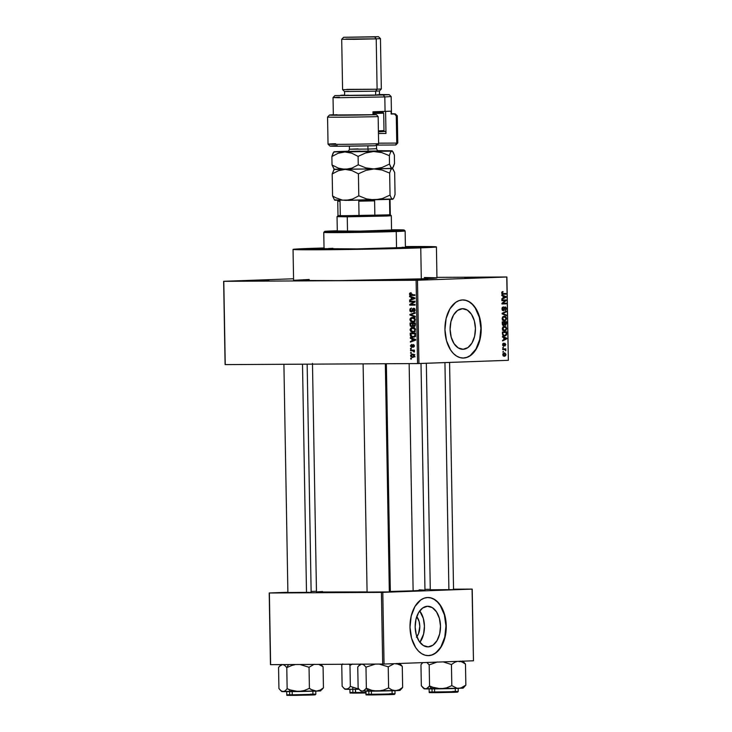 <?xml version="1.0" encoding="UTF-8"?>
<svg xmlns="http://www.w3.org/2000/svg" width="732" height="732" viewBox="0 0 732 732"><rect width="100%" height="100%" fill="white"/><g stroke="black" fill="none" stroke-linecap="round" stroke-linejoin="round"><path stroke-width="1.1" d="M401.996 279.917L427.881 279.606L401.996 279.917M242.997 280.786L268.882 280.475L242.997 280.786M464.838 277.638L490.724 277.327L464.838 277.638M416.417 637.197L418.576 633.564L419.802 626.372L419.107 621.468L416.755 616.609A12.865 8.025 -90.3 0 1 416.865 636.657M419.884 642.33A20.304 12.673 89.7 0 0 419.72 610.909L423.343 618.467L424.441 626.199L423.608 634.004L419.884 642.33M428.183 646.878L423.306 645.505L419.125 641.25L416.261 634.763L415.163 627.031L415.996 619.226L418.622 612.547L422.657 607.99L427.47 606.27A20.304 12.673 -90.3 0 1 427.717 606.27A20.304 12.673 -90.3 0 1 440.499 626.308A20.304 12.673 -90.3 0 1 428.183 646.878A20.304 12.673 -90.3 0 1 427.936 646.878A20.304 12.673 -90.3 0 1 415.163 626.839A20.304 12.673 -90.3 0 1 427.47 606.27L432.347 607.642L436.528 611.897L439.392 618.375L440.49 626.116L439.667 633.921L437.031 640.601L433.005 645.157L428.183 646.878M427.323 597.513L430.864 597.943L434.296 599.471L437.48 602.052L440.289 605.565L444.379 614.843L445.953 625.915L444.772 637.087L441.003 646.658L438.322 650.373L435.229 653.164L431.862 654.948L428.138 655.634A29.07 18.135 89.7 0 0 428.339 655.634L428.641 655.634A29.07 18.135 -90.3 0 1 428.293 655.634A29.07 18.135 -90.3 0 1 410.002 626.949A29.07 18.135 -90.3 0 1 427.625 597.513L424.093 598.2L420.726 599.975L414.953 606.489L411.192 616.06L410.002 627.233L411.576 638.295L415.675 647.582L418.484 651.096L421.659 653.667L425.091 655.204L428.641 655.634L432.164 654.939L435.54 653.164L441.305 646.658L445.074 637.087L446.255 625.915L444.681 614.843L440.591 605.556L437.782 602.043L434.598 599.471L431.166 597.943L427.625 597.513A29.07 18.135 -90.3 0 1 427.973 597.504A29.07 18.135 -90.3 0 1 446.264 626.189A29.07 18.135 -90.3 0 1 428.641 655.634L428.339 655.634A29.07 18.135 89.7 0 0 445.962 626.317A29.07 18.135 89.7 0 0 427.817 597.504M462.414 308.694A20.304 12.673 -90.3 0 1 462.661 308.684A20.304 12.673 -90.3 0 1 475.434 328.723A20.304 12.673 -90.3 0 1 463.118 349.292L458.25 347.92L454.06 343.674L451.205 337.187L450.107 329.455L450.93 321.65L453.565 314.961L457.592 310.414L462.414 308.694L467.291 310.057L471.472 314.312L474.336 320.799L475.434 328.531L474.601 336.336L471.975 343.024L467.94 347.572L463.118 349.292A20.304 12.673 -90.3 0 1 462.88 349.301A20.304 12.673 -90.3 0 1 450.098 329.254A20.304 12.673 -90.3 0 1 462.414 308.694M462.258 299.937L465.808 300.367L469.239 301.895L472.414 304.466L475.224 307.98L479.323 317.267L480.897 328.339L479.707 339.502L475.946 349.072L470.173 355.587L466.806 357.362L463.082 358.058A29.07 18.135 89.7 0 0 463.274 358.049L463.576 358.049A29.07 18.135 -90.3 0 1 463.228 358.058A29.07 18.135 -90.3 0 1 444.937 329.373A29.07 18.135 -90.3 0 1 462.56 299.928L459.037 300.614L455.661 302.398L449.896 308.904L446.127 318.475L444.946 329.647L446.52 340.719L450.61 350.006L453.419 353.519L456.603 356.091L460.035 357.619L463.576 358.049L467.108 357.362L470.475 355.587L473.567 352.787L476.248 349.072L480.009 339.502L481.199 328.329L479.625 317.258L475.526 307.98L472.716 304.466L469.541 301.895L466.11 300.358L462.56 299.928A29.07 18.135 -90.3 0 1 462.908 299.928A29.07 18.135 -90.3 0 1 481.199 328.613A29.07 18.135 -90.3 0 1 463.576 358.049L463.274 358.049A29.07 18.135 89.7 0 0 480.897 328.732A29.07 18.135 89.7 0 0 462.761 299.928M390.339 591.694L389.744 591.685M453.538 589.406L452.943 589.397M311.137 592.133L310.542 592.124M322.327 248.386A54.26 0.814 179 0 1 324.038 248.331L310.487 249.118A54.26 0.814 179 0 1 322.327 248.386M405.409 246.913A54.26 0.814 179 0 1 418.978 247.224A54.26 0.814 179 0 1 407.129 247.928L344.662 249.264L310.487 249.118A54.26 0.814 179 0 0 347.197 249.237A54.26 0.814 179 0 0 407.129 247.928L418.978 247.196L405.409 246.913M324.093 247.983L295.856 249.063L293.056 249.42L296.423 249.676L365.716 249.219L433.609 247.251L436.409 246.894L433.042 246.638L405.4 246.565A71.699 1.08 179 0 1 436.418 246.904A71.699 1.08 179 0 1 420.763 247.855L421.303 278.846L338.751 280.612L293.596 280.42A71.699 1.08 -1 0 0 341.597 280.585A71.699 1.08 -1 0 0 421.303 278.846L420.763 247.855A71.699 1.08 179 0 1 341.057 249.585A71.699 1.08 179 0 1 293.047 249.411A71.699 1.08 179 0 1 308.703 248.468A71.699 1.08 179 0 1 324.029 247.983M421.01 363.465L424.963 590.093A54.26 0.814 -1 0 1 413.123 590.816L390.339 591.465A54.26 0.814 -1 0 0 413.123 590.816L409.151 363.612L413.123 590.816L424.77 590.166L419.143 589.836M316.471 591.987A54.26 0.814 -1 0 0 367.089 591.923L316.471 592.005L312.482 363.401M225.246 364.618L417.569 363.566L416.115 280.274L223.791 281.326L225.246 364.618L223.644 281.308L293.559 278.773L223.644 281.308L225.099 364.609L418.933 363.548L417.478 280.246L506.901 276.998L508.356 360.3L417.569 363.566L416.115 280.274L223.791 281.326L225.246 364.618M411.329 353.208L410.579 353.217L410.56 352.604L411.32 352.595L411.329 353.208L411.32 352.595L410.56 352.604L410.579 353.217L411.329 353.208M412.528 350.738L410.533 350.747L410.524 350.134L414.376 350.116L413.772 350.729L414.275 352.055L412.528 350.738L414.275 352.055L413.772 350.729L414.376 350.116L410.524 350.134L410.533 350.747L412.949 350.665L412.94 350.125L412.949 350.665L410.533 350.747L412.528 350.738M411.256 348.99L410.506 348.99L410.487 348.377L411.247 348.368L411.256 348.99L411.247 348.368L410.487 348.377L410.506 348.99L411.256 348.99M411.649 347.398L410.377 345.916L411.594 344.406L410.936 345.769L411.302 346.73L413.022 344.507L414.367 345.724L413.296 347.297L413.818 345.888L413.159 345.147L412.5 346.986L411.649 347.398L412.811 346.007L411.54 346.785L410.927 345.952L411.594 344.406L410.377 345.916L411.713 347.398M411.906 338.797L410.313 338.276L410.304 337.635L415.639 339.474L415.648 340.124L410.377 342.118L410.368 341.478L411.942 340.938L411.906 338.797L411.942 340.938L410.368 341.478L410.377 342.118L415.648 340.124L415.639 339.474L410.304 337.635L410.313 338.276L413.516 338.742L411.906 338.797M412.857 332.246L415.538 329.858C415.154 328.137 414.211 327.35 412.711 327.488L410.899 328.11L410.103 329.885L410.716 329.858L410.14 329.345L411.1 327.954L413.635 327.588L415.383 329.025L414.852 331.541L411.86 332.118L410.103 330.013L410.936 331.642L413.004 332.237M412.674 322.117L415.364 319.728C414.971 318.008 414.028 317.221 412.528 317.368L410.725 317.981L409.92 319.756L410.542 319.738L409.92 319.756L410.13 318.731L411.585 317.505L414.559 317.99L415.346 320.021L413.964 321.879L411.21 321.805L409.92 319.756L410.762 321.513L412.83 322.117M411.1 292.718L409.829 293.093L409.472 294.054L410.094 294.035L409.554 293.505L411.1 292.718L411.183 293.331L410.121 293.861L410.423 294.703L414.852 294.804L414.87 295.426L411.265 295.444L409.847 295.042L409.472 294.054L411.265 295.444L414.87 295.426L414.852 294.804L410.506 294.74L410.094 294.081L411.183 293.331L410.963 292.718M411.183 297.238L409.591 296.716L409.581 296.067L414.907 297.915L414.925 298.565L409.655 300.559L409.646 299.919L411.219 299.37L411.183 297.238L411.219 299.37L409.646 299.919L409.655 300.559L414.925 298.565L414.907 297.915L409.581 296.067L409.591 296.716L412.793 297.183L411.183 297.238M413.919 301.858L409.682 301.877L409.664 301.264L414.971 301.236L414.98 301.895L410.78 304.512L415.026 304.494L415.035 305.107L409.737 305.134L409.728 304.475L413.919 301.858L409.728 304.475L409.737 305.134L415.035 305.107L415.026 304.494L410.78 304.512L414.98 301.895L414.971 301.236L409.664 301.264L409.682 301.877L412.098 301.794L412.089 301.255L412.098 301.794L409.682 301.877L413.919 301.858M413.708 308.199L411.302 311.384L410.377 310.139L411.503 308.035L409.755 310.084L411.32 311.997L410.002 311.192L410.03 308.867L411.503 308.035L410.377 309.984L411.411 311.375L412.738 308.648L414.522 308.447L415.172 310.331L413.937 311.777L413.562 311.192L414.559 309.746L413.553 308.822L412.363 311.466L411.32 311.997L412.573 311.054L413.159 309.014L413.699 308.812L414.568 309.965L413.635 311.814L415.19 309.947L413.662 308.199M415.245 316.938L409.911 315.035L409.902 314.431L415.163 312.573L415.181 313.214L410.524 314.687L415.227 316.288L415.245 316.938L415.227 316.288L410.524 314.687L415.181 313.214L415.163 312.573L409.902 314.431L409.911 315.035L411.43 314.98L409.911 315.035L415.245 316.938M411.668 326.792L410.304 326.051L410.048 323.013L415.346 322.986L415.053 326.143L413.919 326.591L412.958 325.941L411.704 326.792L412.958 325.941L414.074 326.6L415.383 324.898L415.346 322.986L410.048 323.013L410.085 324.926L410.698 324.898L410.085 324.926L411.695 326.792M412.976 337.26L415.474 335.814L415.529 333.115L410.222 333.142L410.259 334.945C410.56 336.665 411.476 337.434 412.976 337.26L410.615 336.317L410.222 333.142L415.529 333.115L415.3 336.226L413.159 337.26M412.619 357.518L414.541 355.789L412.519 354.087L410.551 355.816L412.793 357.518L410.991 356.96L410.643 355.185L411.851 354.16L413.836 354.416L414.376 356.594L412.72 357.518M411.43 359.028L410.679 359.028L410.661 358.415L411.421 358.406L411.43 359.028L411.421 358.406L410.661 358.415L410.679 359.028L411.43 359.028M506.754 276.98L436.949 277.364L506.901 276.998L416.115 280.274L417.478 280.246L418.933 363.548L508.356 360.3L506.754 276.98M502.774 352.046L503.378 352.019L503.369 351.406L502.774 352.028M502.701 347.819L503.296 347.178L502.701 347.819M502.509 337.104L503.781 337.589L503.826 339.721L502.564 340.307L502.582 340.947L506.773 338.834L506.764 338.184L502.5 336.464L502.509 337.104L503.781 337.589L503.826 339.721L502.564 340.307L502.582 340.947L506.773 338.834L506.764 338.184L502.5 336.464L502.509 337.104M502.939 326.92L502.308 328.577L502.847 330.306L504.321 331.01L505.922 330.461L506.654 328.558L506.004 326.838L504.385 326.262L502.939 326.92L502.308 328.714L502.985 330.452L504.522 331.01L506.654 328.558L504.385 326.262L502.939 326.92M502.765 316.791L502.134 318.447L502.674 320.177L503.945 320.872L505.748 320.332L506.462 318.722L505.977 316.883L504.394 316.132L502.765 316.791L502.134 318.585L502.811 320.332L504.339 320.881L506.471 318.429L504.211 316.132L502.765 316.791M501.969 308.913L502.335 310.304L503.534 310.734L504.65 307.806L505.382 307.614L505.812 308.812L505.19 310.533L506.114 309.746L506.215 307.943L505.556 307.028L504.696 307.056L503.131 310.176L502.472 308.648L503.36 306.827L502.179 307.696L501.969 308.913L503.223 310.789L505.126 307.55L505.812 308.684L505.071 310.551L506.306 308.648L505.117 306.937L503.204 310.176L502.463 308.95L503.36 306.827L501.969 308.913M501.786 295.545L503.058 296.03L503.094 298.162L501.841 298.738L501.85 299.388L506.05 297.265L506.041 296.616L501.777 294.895L501.786 295.545L503.058 296.03L503.094 298.162L501.841 298.738L501.85 299.388L506.05 297.265L506.041 296.616L501.777 294.895L501.786 295.545M501.969 291.912L502.198 294.044L505.995 294.127L505.986 293.514L502.509 293.55L502.198 292.681L502.985 291.51L501.969 291.912L501.685 292.882L502.179 292.901L502.985 291.51L501.969 291.912M501.877 300.706L505.263 300.587L501.923 303.304L501.932 303.963L506.16 303.817L506.151 303.194L502.765 303.322L506.105 300.596L506.096 299.937L501.868 300.093L501.877 300.706L505.263 300.587L501.923 303.304L502.765 303.322L506.105 300.596L506.096 299.937L501.868 300.093L501.877 300.706M502.106 313.863L506.37 315.638L506.361 314.998L502.591 313.506L506.306 311.914L506.297 311.274L502.097 313.259L502.106 313.863L506.37 315.638L506.361 314.998L502.591 313.506L506.306 311.914L506.297 311.274L502.097 313.259L502.106 313.863M502.28 323.754L503.067 325.493L504.577 324.706L505.894 325.209L506.471 321.687L502.243 321.842L502.28 323.754L503.552 325.584L504.577 324.706L505.473 325.337L506.507 323.608L506.471 321.687L502.243 321.842L502.28 323.754L502.774 323.745L502.28 323.754M502.454 333.774L503.195 335.631L505.538 335.842L506.562 334.734L506.654 331.816L502.427 331.971L502.454 333.774C502.71 335.485 503.433 336.235 504.632 336.034L506.617 334.524L506.654 331.816L502.427 331.971L502.454 333.774M502.591 344.745L503.607 346.199L504.806 343.912L505.336 344.644L504.924 346.062L505.775 344.461L504.696 343.281L503.323 345.541L503.552 343.207L503.085 343.418L502.591 344.745L503.607 346.199L504.952 343.857L504.924 346.062L505.775 344.607L504.879 343.244L503.799 345.422L503.03 344.772L503.552 343.207L502.591 344.745M502.728 349.576L504.952 349.612L505.785 350.665L505.318 349.484L505.794 348.853L502.719 348.963L502.728 349.576L504.952 349.612L505.721 350.793L505.794 348.853L502.719 348.963L502.728 349.576M502.765 354.645L503.351 356.017L504.549 356.292L505.647 355.661L505.94 354.315L504.86 352.916L503.076 353.501L502.765 354.645L504.421 356.301L505.949 354.526L504.33 352.87L502.765 354.645M472.067 589.095L453.538 589.196L472.222 589.114L473.467 660.786L384.044 664.034L382.79 592.353L472.222 589.114L381.427 592.38L269.367 592.993L270.62 664.674L382.68 664.061L381.427 592.38L269.367 592.993L287.886 592.298L269.211 592.975L270.465 664.656L269.211 592.975L270.465 664.656L384.044 664.034L382.68 664.061L381.427 592.38L382.79 592.353L384.044 664.034L473.467 660.786L472.067 589.095M430.288 589.324L424.953 589.351L430.288 589.324M311.127 591.456L316.453 591.264L311.127 591.456M288.326 592.517L309.362 592.353L287.886 592.536M430.736 589.791L451.763 589.626L430.297 589.809M367.528 592.078L388.555 591.923L367.089 592.106M322.528 591.511L316.663 591.923M309.243 279.459L293.843 280.31M436.958 277.904A71.699 1.08 -1 0 1 421.303 278.846L436.949 277.885L436.418 246.904M436.51 277.794L424.322 277.51M501.823 292.123L503.049 292.123L501.823 292.123M502.509 293.55L502.179 292.901L503.122 294.227L505.995 294.127L505.986 293.514L503.076 293.614M502.957 293.614L502.966 294.145L502.957 293.614L501.832 293.623L502.902 293.614M502.966 294.145L505.995 294.127L502.966 294.145M504.513 296.625L506.041 296.616L504.513 296.625M504.97 297.274L506.05 297.265L504.97 297.274M503.561 296.222L505.602 297.009L503.094 297.942L503.589 297.933L503.561 296.222L503.067 296.222L505.602 297.009L503.589 297.933L503.561 296.222M503.067 300.047L503.076 300.596L503.067 300.047M505.245 300.605L506.105 300.596L505.245 300.605M506.151 303.194L501.923 303.322L501.932 303.963L506.16 303.817L506.151 303.194M503.122 303.304L503.131 303.826L506.16 303.817L501.932 303.872L503.131 303.826L503.122 303.304M502.234 300.605L505.263 300.587L502.234 300.605M502.317 307.44L503.424 307.44L502.317 307.44M501.969 308.959L502.463 308.95L501.969 308.959M502.253 310.185L503.204 310.176L502.253 310.185M505.812 308.648L506.306 308.648L505.812 308.648M504.257 307.559L505.126 307.55M504.174 307.769L504.687 307.76L504.174 307.769M503.955 308.748L504.412 308.739L503.955 308.748M503.698 309.828L504.22 309.819L503.698 309.828M504.924 311.923L506.306 311.914L504.924 311.923M502.125 313.241L503.259 313.232L502.125 313.241M502.097 313.506L502.591 313.506L502.097 313.506M502.106 313.753L503.268 313.744L502.106 313.753M504.842 315.007L506.361 314.998L504.842 315.007M505.977 318.438L506.471 318.429L505.977 318.438M504.211 316.746L505.345 317.029L505.977 318.338L505.565 319.728L504.339 320.268L502.628 318.566L503.168 317.148L504.302 316.746L502.802 316.755L504.211 316.746L505.977 318.457L505.29 319.976L502.765 320.277L504.22 320.268L502.134 318.566L504.211 316.746L502.802 316.755M502.262 319.985L502.948 318.475M503.451 321.796L503.46 322.336L503.451 321.796M506.013 323.608L506.507 323.608L506.013 323.608M504.037 324.706L504.577 324.706L504.037 324.706M502.253 322.364L502.966 322.336L502.253 322.364M504.732 322.373L502.966 322.336L505.995 322.327L505.391 324.724L504.229 324.175L504.796 324.175L504.257 323.526L504.732 322.373L502.253 322.382L505.995 322.327L505.391 324.724L504.732 322.373M502.747 322.437L504.238 322.391L502.253 322.4L504.238 322.391L503.543 324.971L502.509 324.971L503.543 324.971L502.326 324.386L502.838 324.386L502.747 322.437L502.253 322.446L504.238 322.391L503.854 324.88L502.893 324.532L502.747 322.437M504.385 326.875L505.766 327.396L506.16 328.586L505.739 329.858L504.522 330.397L502.939 330.407L504.394 330.397L502.308 328.695L503.342 327.277L504.385 326.875L506.654 328.558L504.522 330.397L502.802 328.686L504.476 326.875L503.003 326.884M502.445 330.114L503.131 328.595M503.625 331.925L503.634 332.465L503.625 331.925M504.632 335.412L502.793 335.21L503.589 335.201L502.454 333.682L502.93 332.566L506.169 332.447L502.436 332.493L506.169 332.447L506.004 334.707L504.632 335.412L503.589 335.201L502.436 332.566L506.169 332.447L506.681 333.545L506.123 334.423L504.632 335.412L502.957 335.421L504.458 335.412M506.087 334.524L506.617 334.524L506.087 334.524M505.236 338.193L506.764 338.184L505.236 338.193M505.702 338.834L506.773 338.834L505.702 338.834M504.284 337.781L506.334 338.568L503.817 339.502L504.311 339.502L504.284 337.781L503.79 337.781L506.334 338.568L504.311 339.502L504.284 337.781M502.756 343.82L503.616 343.82L502.756 343.82M502.747 345.586L503.524 345.586L502.747 345.586M504.183 343.866L504.952 343.857L504.183 343.866M504.119 344.067L504.696 344.067L504.119 344.067M503.964 344.781L504.531 344.781L503.964 344.781M502.701 347.801L503.305 347.801L502.701 347.801M502.765 348.963L502.774 349.484L505.803 349.466L502.728 349.503L502.765 348.963M505.327 350.207L505.876 350.198L505.327 350.207M504.321 349.521L504.952 349.612M504.375 355.688L503.204 354.718L504.339 353.483L505.51 354.453L504.375 355.688L503.204 354.645L504.339 353.483L503.076 353.492L505.949 354.526L504.375 355.688L503.058 355.697L504.302 355.688M504.339 353.483L503.076 353.492M409.829 293.093L411.146 293.038L409.829 293.093M412.061 294.685L414.861 295.353L411.265 295.444L413.69 295.353L411.887 293.971M411.54 299.846L409.646 299.919L411.54 299.846M412.958 299.306L411.219 299.37L412.958 299.306M411.805 297.439L414.907 297.951L413.36 298.006L414.916 298.272L413.278 298.638L414.87 298.583L411.832 299.159L413.507 299.095L411.832 299.159L411.805 297.439L413.379 297.384L411.805 297.439L411.832 299.159L414.367 298.29L411.805 297.439M415.035 305.034L409.737 305.134L412.153 305.052L412.143 304.512L412.153 305.052L415.035 305.034M410.908 304.43L409.728 304.475L410.908 304.43M414.98 301.776L412.098 301.794L414.98 301.776M409.755 310.084L410.377 310.066L409.755 310.084M414.888 311.146L413.562 311.192L414.888 311.146M415.19 309.947L414.568 309.965L415.19 309.947M414.843 308.776L413.699 308.812L414.843 308.776M411.585 314.367L409.902 314.431L411.585 314.367M413.068 317.963L410.725 317.981L413.726 317.532M413.983 321.87L413.251 321.485M412.143 321.467L410.762 321.513L412.143 321.467M414.001 317.423L412.967 318.054M413.177 321.43L414.102 321.906M412.528 317.981L415.355 319.719L413.873 321.238L414.879 321.202L412.683 321.504L410.542 319.747L412.528 317.981L414.458 317.908L411.86 318.063L410.725 318.932L411.009 320.918L413.287 321.44L414.495 320.662L414.678 319.28L413.946 318.292L412.418 317.981L414.834 317.898M415.172 321.412L412.683 321.504M412.811 321.494L414.66 321.43M412.473 323.562L412.464 323.004L412.473 323.562M413.626 325.914L412.958 325.941L413.626 325.914M414.953 323.526L412.537 323.617L414.953 323.526M413.159 323.617L415.355 323.581L414.742 323.608L414.76 324.679L415.373 324.651L413.983 325.987L415.19 325.941L413.241 325.42L413.159 323.617L415.355 323.535L413.159 323.617L413.269 325.511L413.983 325.987L414.696 325.511L414.742 323.608L413.159 323.617M410.679 323.626L412.537 323.617L412.555 324.834L413.177 324.807L411.659 326.179L412.875 326.133L410.78 325.575L410.679 323.626L413.095 323.535L410.679 323.626L410.808 325.649L411.659 326.179L412.482 325.594L412.537 323.617L410.679 323.626M413.241 328.082L410.899 328.11L413.9 327.652M414.156 331.999L413.424 331.605M412.326 331.596L410.936 331.642L412.326 331.596M414.184 327.543L413.141 328.174M413.36 331.559L414.285 332.035M412.711 328.11L415.538 329.839L414.056 331.358L415.053 331.322L412.857 331.633L410.716 329.876L412.711 328.11L414.641 328.037L412.034 328.183L410.908 329.052L411.192 331.047L413.47 331.569L414.669 330.782L414.861 329.409L414.129 328.421L412.601 328.11L415.017 328.018M415.355 331.541L412.857 331.633M412.985 331.623L414.834 331.559M410.259 334.945L410.872 334.927L410.259 334.945M412.656 333.691L412.647 333.124L412.656 333.691M414.285 337.04L413.443 336.628M413.397 336.601L414.477 337.086M413.269 333.664L410.853 333.755L415.538 333.71L414.916 333.728L414.934 334.826L415.556 334.798L414.934 334.826L414.843 335.704L415.502 335.677L412.976 336.647L411.677 336.409L410.853 333.755L413.269 333.664M415.547 336.555L415.026 336.574M412.262 341.405L410.368 341.478L412.262 341.405M413.681 340.874L411.942 340.938L413.681 340.874M412.528 339.007L415.639 339.52L414.083 339.575L415.639 339.831L414.01 340.206L415.593 340.142L412.555 340.719L414.239 340.664L412.555 340.719L412.528 339.007L414.111 338.953L412.528 339.007L412.555 340.719L415.09 339.849L412.528 339.007M412.61 346.748L411.54 346.785L412.61 346.748M412.656 346.593L411.887 346.62L412.656 346.593M413.251 344.479L412.089 346.016L413.333 345.101L413.818 345.888L413.296 347.297L414.367 345.87L413.251 344.479M414.23 346.648L413.214 346.684L414.23 346.648M414.367 345.87L413.818 345.888L414.367 345.87M414.193 345.065L413.333 345.101L414.193 345.065M414.385 350.71L413.772 350.729L414.385 350.71M414.385 351.854L413.717 351.882L414.385 351.854M414.468 351.406L413.781 351.433L414.468 351.406M413.964 350.829L413.324 350.848L413.964 350.829M414.385 350.655L412.949 350.665L414.385 350.655M410.551 355.816L411.1 355.798L410.551 355.816M413.781 354.251L413.241 354.745M412.528 354.7L414.541 355.761L412.573 356.905L411.1 355.825L412.528 354.7L414.102 354.645L411.411 355.066L411.274 356.374L412.802 356.896L413.983 355.633L412.427 354.709L414.843 354.617M415.09 356.813L412.573 356.905M412.738 356.896L414.221 356.841M413.241 336.638L414.779 335.851L414.916 333.728L410.853 333.755L411.045 335.823L412.976 336.647M400.322 247.965L404.631 247.91L400.322 247.965M390.714 230.049L354.508 231.321L337.296 231.001M332.639 231.861A40.69 0.613 179 0 0 323.754 232.401A40.69 0.613 -1 0 0 350.72 232.501A40.69 0.613 -1 0 0 396.25 231.513A40.69 0.613 179 0 1 351.003 232.501A40.69 0.613 179 0 1 323.754 232.401L324.047 248.871A40.69 0.613 -1 0 0 351.296 248.972A40.69 0.613 -1 0 0 396.534 247.983L396.25 231.513L395.472 230.553A39.72 0.595 179 0 1 351.031 231.513A39.72 0.595 179 0 1 324.715 231.404A39.72 0.595 179 0 1 333.38 230.891A39.72 0.595 179 0 1 337.296 230.763L325.374 231.294L327.945 231.596L364.975 231.312L401.328 230.296L403.268 229.921L391.547 229.811A39.72 0.595 179 0 1 404.137 230.022A39.72 0.595 179 0 1 395.472 230.553L396.25 231.513A40.69 0.613 -1 0 0 405.125 230.973A40.69 0.613 179 0 1 396.25 231.513L396.534 247.983A40.69 0.613 -1 0 0 405.418 247.443L357.344 248.889L325.639 248.67M324.605 248.377L314.248 248.898L317.569 249.283L365.433 248.917L410.341 247.718L415.749 247.178L405.409 246.977A51.35 0.769 179 0 1 416.078 247.26A51.35 0.769 179 0 1 404.86 247.938L404.86 247.938A51.35 0.769 179 0 1 347.773 249.182A51.35 0.769 179 0 1 313.387 249.054A51.35 0.769 179 0 1 324.038 248.395M328.595 248.505L332.932 248.331M402.106 247.26L405.418 247.443L405.135 230.983L404.137 230.022M391.547 230.058L364.838 231.166L337.754 230.983M363.365 690.99L368.278 691.209L366.348 688.263L364.399 690.386L362.285 691.191L360.162 690.313L358.131 688.089L357.756 667.008L359.705 664.876L361.818 664.07L363.941 664.958L365.982 667.172L366.348 688.263L363.365 690.99M389.561 693.735C395.445 693.689 396.213 693.78 391.858 694L365.963 694.32L371.435 694.394L371.38 691.191L371.435 694.394L395.033 693.808L394.008 694.467L371.801 694.961L371.435 694.394L371.801 694.961L391.41 694.586C395.591 694.366 394.859 694.284 389.214 694.329M366.778 694.851L392.901 694.522M400.688 689.553L402.646 687.421L402.28 666.33L400.587 665.178L396.158 663.595L398.839 664.281L402.28 666.33L402.646 687.421L399.279 689.718L395.683 690.688L392.05 689.974L388.61 687.924L388.235 666.834L379.185 664.08L388.235 666.834L388.61 687.924L383.266 690.175L377.529 691.109L371.801 690.358L366.348 688.263L365.982 667.172L375.296 664.098L365.982 667.172L363.941 664.958L361.818 664.07L358.717 665.809L360.473 663.988M388.235 666.834L394.255 663.659L388.235 666.834M397.055 663.421L396.021 664.025L397.055 663.421M398.592 690.349L399.818 690.404M400.258 664.116L402.28 666.33L399.205 663.476M358.717 665.809L357.756 667.008L358.131 688.089L360.162 690.313L359.128 689.334M361.709 691.017L399.937 690.441M394.402 690.587L393.349 690.642M369.843 694.97L368.297 694.961M366.604 694.869L367.107 694.824M394.411 694.421L393.908 694.467M401.685 688.611L402.646 687.421L399.279 689.718L395.683 690.688L399.937 690.432L401.685 688.611M377.529 691.109L395.683 690.688L392.05 689.974L388.61 687.924L383.266 690.175L377.529 691.109L371.801 690.358L366.348 688.263L368.278 691.209L377.529 691.109M359.604 689.818L360.949 691.118L362.285 691.191L360.162 690.313M389.333 591.886L385.343 363.749L389.333 591.886M306.498 592.444L302.508 364.197L306.498 592.444M444.937 362.605L448.899 589.717L444.937 362.605M382.086 215.574L391.3 215.72L387.146 216.013L347.252 216.809L347.508 231.394L347.252 216.809L337.049 216.663L347.252 216.809L347.846 215.812L338.513 215.592M389.067 199.278L390.055 200.229L390.312 214.769L389.799 214.851L389.552 200.321L390.055 200.229L389.552 200.321L389.799 214.851L340.288 215.803L359.019 215.702L347.846 215.812L347.252 216.809L387.301 216.004L391.291 215.711L390.312 214.76L374.857 215.4L374.601 200.87L358.772 201.172L359.019 215.702L340.288 215.803L340.032 201.273L338.257 201.062M337.306 231.385L337.049 216.663L338.001 215.675L340.288 215.803L340.032 201.273L337.754 201.144L338.706 200.165M359.019 215.702L374.857 215.4L374.601 200.87L358.772 201.172L359.019 215.702M294.932 664.693L292.123 665.361L294.932 664.693M281.271 664.418L278.563 667.438L280.512 665.315L282.616 664.51L284.739 665.388L286.779 667.611L288.573 664.574L286.779 667.611L292.123 665.361L286.779 667.611L287.145 688.702L285.196 690.825L283.092 691.63L280.96 690.743L278.929 688.528L278.563 667.438L278.929 688.528L280.96 690.743L279.926 689.764M318.31 690.532L319.39 690.779L318.31 690.532M313.186 694.165L315.831 694.247L314.806 694.897L292.599 695.391L312.207 695.016C316.389 694.805 315.657 694.714 310.011 694.76M310.359 694.165C316.242 694.119 317.011 694.211 312.656 694.439L292.233 694.824L292.59 695.391M287.575 695.281L292.608 695.391L292.233 694.824L286.77 694.75L292.233 694.824L292.178 691.621L292.233 694.824L315.831 694.247L315.767 690.953M321.485 689.983L323.443 687.851L323.077 666.761L320.845 664.4M321.055 664.555L323.077 666.761L318.813 664.409L323.077 666.761L323.443 687.851L320.076 690.148L316.48 691.118L312.848 690.404L309.407 688.364L309.041 667.273L299.992 664.51L309.041 667.273L309.407 688.364L304.064 690.605L298.327 691.548L292.599 690.788L287.145 688.702L286.779 667.611L284.739 665.388L282.616 664.51L279.514 666.248M309.041 667.273L314.184 664.281L309.041 667.273M282.506 691.447L319.976 690.962L323.443 687.851L320.076 690.148L316.48 691.118L320.735 690.871M320.616 690.834L319.39 690.779M315.199 691.017L314.147 691.081M315.208 694.851L314.714 694.906M313.699 694.961L294.905 695.373M290.65 695.4L289.094 695.391M287.411 695.299L287.905 695.254M289.826 689.873L287.145 688.702L285.196 690.825L283.092 691.63L298.327 691.548L289.826 689.873M280.402 690.249L281.747 691.548L283.092 691.63L280.96 690.743M311.1 689.517L309.407 688.364L304.064 690.605L298.327 691.548L316.48 691.118L311.1 689.517M463.887 687.257L465.854 685.125L465.479 664.034L462.038 661.984L459.367 661.298L462.038 661.984L465.479 664.034L465.854 685.125L460.703 688.107L457.043 688.245L451.809 685.637L451.443 664.546L443.144 661.874L451.443 664.546L451.809 685.637L446.465 687.879L440.728 688.821L435 688.071L429.547 685.976L429.181 664.885L426.893 662.478L429.181 664.885L429.547 685.976L427.598 688.098L425.493 688.904L431.487 688.922L429.547 685.976L426.564 688.702L424.423 688.666L421.33 685.802L420.964 664.711L422.776 662.625M452.76 691.447C458.653 691.392 459.412 691.484 455.057 691.713L429.172 692.024L434.634 692.097L434.579 688.894L434.634 692.097L458.232 691.52L457.207 692.17L435 692.673L434.634 692.097L435 692.673L454.618 692.298C458.799 692.079 458.058 691.996 452.413 692.042M429.977 692.554L435.009 692.673C425.118 692.49 431.441 692.911 429.172 692.024L429.117 688.73M429.181 664.885L437.333 661.966L429.181 664.885M451.443 664.546L454.81 662.25L457.454 661.371L454.81 662.25L451.443 664.546M460.263 661.133L459.229 661.728L460.263 661.133M461.791 688.053L463.017 688.107M463.457 661.829L465.479 664.034L462.404 661.179M421.916 663.521L420.964 664.711L421.33 685.802L423.37 688.016L422.337 687.037M424.908 688.73L462.917 688.19L457.043 688.245L451.809 685.637L446.465 687.879L440.728 688.821L458.882 688.4L462.478 687.421L465.854 685.125L463.136 688.144M457.601 688.3L456.548 688.355M433.051 692.673L431.496 692.664M429.812 692.582L430.306 692.527M457.61 692.124L457.116 692.179M456.1 692.234L437.306 692.655M455.588 691.438L458.232 691.52L458.177 688.226M432.228 687.147L429.547 685.976L431.487 688.922L440.728 688.821L432.228 687.147M422.803 687.522L424.148 688.821L425.493 688.904L423.37 688.016M345.705 689.16L348.395 688.528L350.344 686.406L358.945 689.114L350.344 686.406L349.978 665.315L348.981 664.08L349.978 665.315L350.619 664.235L349.978 665.315L352.614 664.061L349.978 665.315L350.344 686.406L348.395 688.528L346.291 689.334L344.168 688.455L342.128 686.232L341.762 665.15L342.128 686.232L344.168 688.455L343.134 687.467M365.936 692.399L355.441 692.536L355.798 693.103L365.945 692.966L355.807 693.103L355.377 689.334L355.441 692.536L349.969 692.463L355.441 692.536M341.762 665.15L342.722 663.951L341.762 665.15M343.601 687.961L344.946 689.26L359.092 689.288L346.291 689.334L344.168 688.455M366.064 692.966L358.104 693.085M353.849 693.113L352.302 693.103M350.61 693.012L351.104 692.966M350.774 692.994L355.807 693.103C345.888 692.884 352.302 693.405 349.969 692.463L349.914 689.169M391.455 113.972L394.566 114.036L396.277 115.967L396.753 143.088L395.509 144.991A32.94 0.494 -1 0 0 395.875 144.918L397.778 142.95A34.88 0.522 179 0 1 396.753 143.088A34.88 0.522 -1 0 0 397.778 142.941L397.302 115.821A34.88 0.522 179 0 1 396.277 115.967L396.753 143.088L378.609 143.179L396.753 143.088L395.875 144.899M334.936 95.581L333.033 97.557L338.211 97.722L384.812 96.935L383.266 95.004L334.936 95.599L372.78 95.306L388.738 94.73L378.975 94.501M342.585 89.652L344.562 91.555L344.626 95.425L375.69 95.041L375.626 91.171L344.552 91.546L375.626 91.171L377.099 89.222L346.812 89.386M343.61 37.305L341.707 39.272L354.544 39.327L376.221 38.86L374.674 36.929L343.674 37.286L378.481 36.692L374.674 36.929L376.221 38.86L345.934 39.025M341.707 39.281L342.585 89.643L377.099 89.222L376.221 38.86L377.099 89.222L381.335 88.965L377.099 89.222L375.626 91.171L375.69 95.041L344.69 95.398M344.552 91.546L348.368 91.317M333.033 97.566L333.335 114.997L373.009 114.714L372.954 111.804L385.059 111.456L384.812 96.935L338.394 97.722L333.033 97.566L339.383 97.182M337.196 145.622L330.013 146.052L336.436 146.244L374.967 145.732L378.618 143.737A34.88 0.522 179 0 1 328.037 144.167A34.88 0.522 -1 0 0 378.618 143.737L378.151 116.617A34.88 0.522 179 0 1 327.561 117.038A34.88 0.522 -1 0 0 378.151 116.617L376.44 114.695L333.344 114.988M379.496 94.501L389.177 94.638L383.266 95.004L384.812 96.935L391.153 96.542L384.812 96.935L385.059 111.456L391.08 111.145L391.135 114.055L395.298 113.936L391.455 113.753A32.94 0.494 179 0 1 395.335 113.908A32.94 0.494 179 0 1 394.566 114.036L396.277 115.967A34.88 0.522 -1 0 0 397.302 115.812L395.335 113.908M333.582 114.75L329.912 115.134L340.334 115.244L376.44 114.695L373.009 114.714L372.954 111.804L391.08 111.145L391.464 113.982L391.153 96.551L389.177 94.638M333.819 114.906L337.031 114.723M376.495 145.092L395.509 144.991L376.495 145.092M344.616 95.114L340.856 95.233L344.616 95.114M377.328 94.721L378.673 94.748M379.432 94.84L375.69 95.041L379.496 94.812L379.432 90.942L375.626 91.171L379.432 90.942L381.335 88.975L380.457 38.604L376.221 38.86L380.448 38.595L378.481 36.692M345.303 95.334L348.432 95.197M335.649 143.701A34.88 0.522 179 0 0 328.037 144.167L330.004 146.071A32.94 0.494 -1 0 0 374.967 145.732L378.618 143.737L378.151 116.617L376.44 114.695A32.94 0.494 179 0 1 329.464 115.061A32.94 0.494 179 0 1 333.335 114.768M382.461 131.394L385.801 131.486L385.984 133.453L378.444 133.499L385.984 133.453L385.599 111.438L385.984 133.453L385.801 131.486L383.211 131.403M385.801 131.486L383.12 131.495L385.801 131.486M378.737 150.984L368.837 151.414A2.324 0.851 88.7 0 1 367.949 149.072L376.523 148.724M347.554 151.524L347.554 151.524C348.039 151.927 348.67 151.158 349.438 149.209L367.949 149.072L367.894 145.888L367.949 149.072L376.559 148.733L376.495 144.918M333.966 169.568L332.182 173.96L332.566 195.956L332.182 173.96L338.468 170.693L345.22 169.385L348.615 169.696L351.973 170.602L358.415 173.813L365.945 170.391L373.951 168.955L382.012 170.025L389.653 173.081L390.806 169.714L392.407 168.232L394.667 172.496L395.051 194.502L393.898 197.878L392.627 199.287L391.309 198.189L390.037 195.087L389.653 173.081L390.806 169.714L392.078 168.296L373.951 168.955L382.012 170.025L389.653 173.081L390.037 195.087L382.507 198.509L374.491 199.946L366.43 198.884L358.799 195.819L358.415 173.813L365.945 170.391L373.951 168.955L334.286 169.229L332.182 173.96L338.468 170.693L345.22 169.385L351.973 170.602L358.415 173.813L358.799 195.819L352.513 199.086L349.201 200.037L334.826 200.239L335.796 199.763M332.566 195.956L334.487 199.909L332.566 195.956L335.732 197.759L332.566 195.956M334.021 169.504L392.736 168.543L394.667 172.496L395.051 194.502L393.898 197.878L392.627 199.287L391.309 198.189L390.037 195.087L382.507 198.509L374.491 199.946L366.43 198.884L358.799 195.819L352.513 199.086L345.76 200.385L342.356 200.083L335.732 197.759L342.356 200.083L345.76 200.385L393.212 198.958M392.736 168.543L392.663 167.957M392.627 199.287L348.88 200.367L334.487 199.909M348.99 151.158L334.304 151.734L342.1 151.963L392.434 151.103L394.365 155.065L394.511 163.511L392.736 167.884L391.428 168.049L389.497 164.096L381.967 167.509L373.951 168.955L365.89 167.884L358.259 164.819L351.973 168.085L345.22 169.385L338.459 168.177L332.026 164.965L334.286 169.248M334.972 151.991L333.664 152.128L331.88 156.52L338.157 153.253L344.918 151.954L351.671 153.171L358.104 156.374L365.643 152.961L373.649 151.515L381.711 152.585L389.351 155.651L390.504 152.274L391.776 150.856L393.084 151.963L394.365 155.065L394.511 163.511L393.349 166.878L392.078 168.296L390.769 167.198L389.497 164.096L389.351 155.651L390.504 152.274L392.096 150.801L377.657 150.664L392.096 150.783L344.918 151.954L333.984 151.799L348.414 151.176M350.006 151.387L360.236 151.112M377.831 150.948L348.478 151.46M334.304 151.734L333.042 153.134L331.88 156.52L338.157 153.253L344.918 151.954L351.671 153.171L358.104 156.374L365.643 152.961L369.587 151.936L373.649 151.515L381.711 152.585L389.351 155.651L389.497 164.096L381.967 167.509L378.014 168.534L373.951 168.955L365.89 167.884L358.259 164.819L358.104 156.374L358.259 164.819L351.973 168.085L348.661 169.037L341.817 169.083L338.459 168.177L332.026 164.965L331.88 156.52L332.026 164.965L333.948 168.909M381.171 150.636L384.62 150.957M392.736 167.884L392.078 168.296M378.398 130.9L383.998 130.58L378.398 130.9M383.046 131.577L378.417 131.842L383.046 131.577L383.998 130.589L383.696 113.149L372.991 113.616L383.687 113.149L382.708 112.197L372.972 112.627L382.388 112.152L372.963 112.106L382.708 112.197M381.647 131.486L379.826 131.458M358.049 148.87L349.475 149.227L367.949 149.072A2.324 0.851 -91.3 0 0 368.837 151.414L348.249 151.643L357.243 151.176M293.587 280.402L293.047 249.411M303.661 280.777L303.643 279.679M504.394 349.521L502.728 349.53M323.764 232.392L324.715 231.404M365.909 691.026L365.963 694.32C368.242 695.208 361.91 694.778 371.801 694.961M394.969 690.514L395.033 693.808M399.462 663.302L400.807 664.601M368.864 693.881L368.818 691.209M368.818 691.109L368.791 689.343M367.089 592.252L363.109 363.868M392.114 693.469L392.068 690.807M392.068 690.697L392.059 689.974M390.339 591.84L386.359 363.74M283.906 364.298L287.896 592.682M289.588 689.782L289.616 691.539M289.616 691.639L289.671 694.311M307.156 364.17L311.146 592.279M312.857 690.413L312.866 691.136M312.866 691.237L312.912 693.909M449.576 362.432L453.547 589.553M455.258 687.687L455.267 688.409M455.267 688.51L455.322 691.182M426.335 363.273L430.297 589.955M431.99 687.055L432.017 688.812M432.026 688.913L432.072 691.584M352.87 692.024L352.824 689.352M352.824 689.251L352.787 687.485M391.556 230.443L391.3 215.72M338.001 215.684L337.745 201.154M286.706 691.456L286.77 694.75C289.103 695.702 282.68 695.18 292.599 695.391M320.945 664.4L321.604 665.04M462.661 661.014L464.006 662.314M328.037 144.158L327.561 117.038L329.464 115.061M378.526 150.984C378.078 151.433 377.419 150.682 376.559 148.733M349.438 149.209L349.384 146.171"/></g></svg>
